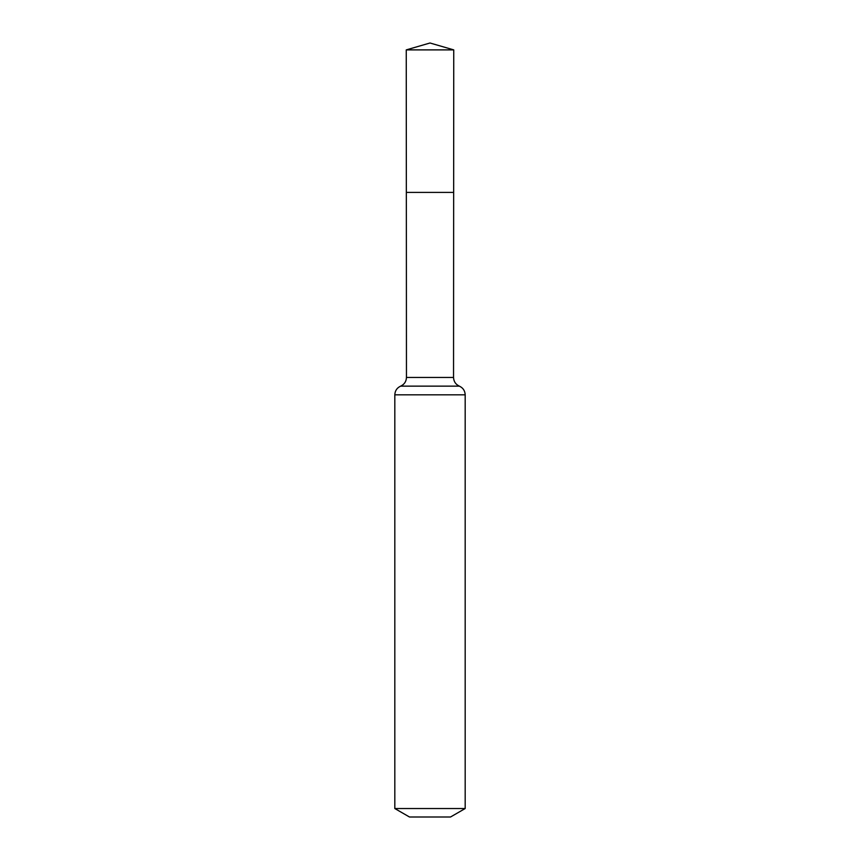 <?xml version="1.0" encoding="UTF-8"?>
<svg xmlns="http://www.w3.org/2000/svg" width="860" height="860" viewBox="0 0 860 860"><rect width="100%" height="100%" fill="white"/><g stroke="black" fill="none" stroke-linecap="round" stroke-linejoin="round"><path stroke-width="1.29" d="M394.815 808.54L465.185 808.54L450.522 817L409.478 817L394.815 808.54L394.815 394.815C395.009 390.752 396.944 387.86 400.642 386.14C404.329 384.42 406.275 381.528 406.457 377.454L453.542 377.454L453.747 49.891L406.253 49.891L430 43L453.747 49.891M406.457 377.454L406.339 192.403L453.661 192.403L406.339 192.403L406.253 49.891M465.185 808.54L465.185 394.815C464.991 390.752 463.056 387.86 459.358 386.14C455.671 384.42 453.725 381.528 453.542 377.454M430 192.403L453.661 192.403L453.747 49.891L430 43M394.815 394.815L465.185 394.815M400.642 386.14L459.358 386.14"/></g></svg>
